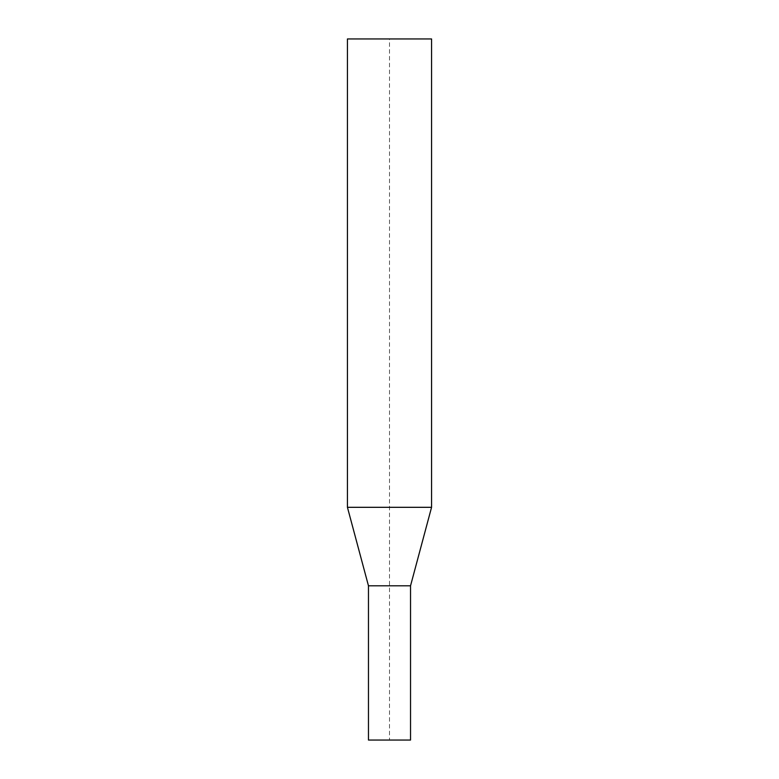 <?xml version="1.0" encoding="UTF-8"?>
<svg xmlns="http://www.w3.org/2000/svg" width="779" height="779" viewBox="0 0 779 779"><rect width="100%" height="100%" fill="white"/><g stroke="black" fill="none" stroke-linecap="round" stroke-linejoin="round"><path stroke-width="0.58" stroke-dasharray="3.9 2.92" d="M368.467 740.05L410.533 740.05L389.5 740.05L389.5 38.95L431.566 38.95L347.434 38.95M431.566 507.314L347.434 507.314M410.533 585.808L368.467 585.808"/><path stroke-width="1.17" d="M410.533 740.05L410.533 613.852L410.533 740.05L368.467 740.05L368.467 585.808L347.434 507.314L347.434 38.95L431.566 38.95L431.566 507.314L431.566 38.95M347.434 507.314L431.566 507.314L410.533 585.808L431.566 507.314M368.467 585.808L410.533 585.808L410.533 613.852L410.533 585.808"/></g></svg>
